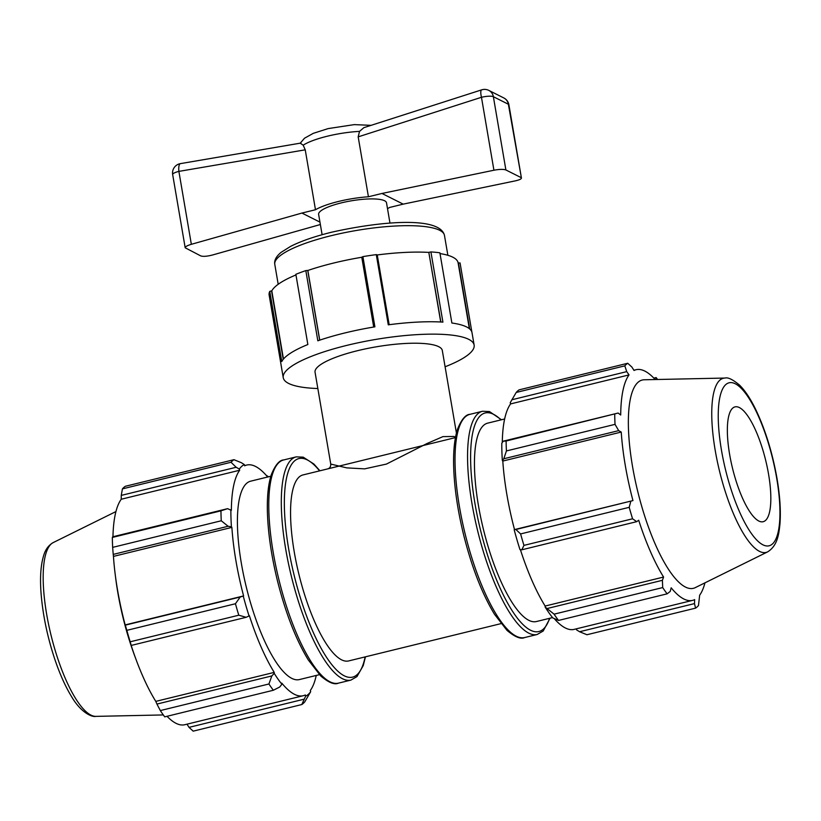 <?xml version="1.0" encoding="UTF-8"?>
<svg xmlns="http://www.w3.org/2000/svg" width="821" height="821" viewBox="0 0 821 821"><rect width="100%" height="100%" fill="white"/><g stroke="black" fill="none" stroke-linecap="round" stroke-linejoin="round"><path stroke-width="1.23" d="M455.47 437.398L454.064 436.474L442.96 436.618L427.012 443.525L386.434 464.081L364.616 468.863L346.77 467.878L330.75 464.081C330.832 466.687 329.785 468.298 327.61 468.904L455.439 437.603M330.75 464.081L315.059 372.262A64.551 14.757 -9.7 0 1 366.689 348.627A64.551 14.757 -9.7 0 1 438.722 346.688A64.551 14.757 -9.7 0 1 442.314 350.505L456.425 433.057M500.984 623.632L348.566 660.956A95.759 27.627 -103.8 0 1 298.957 574.515A95.759 27.627 -103.8 0 1 303.011 474.928L327.62 468.904M481.681 89.848A9.462 9.462 0 0 1 488.823 90.402A9.462 8.795 116.7 0 1 493.37 96.704L508.373 104.246A9.462 8.795 -63.3 0 0 503.827 97.956L503.827 97.956A9.462 9.462 0 0 1 508.907 104.811A9.462 2.165 170.3 0 0 508.373 104.246L521.427 178.044C521.335 179.04 519.241 179.994 515.157 180.897L403.203 204.131L381.97 193.458L368.424 196.773L358.182 136.861L359.526 131.391L363.847 127.666L481.681 89.848A9.462 2.576 -107.8 0 0 481.465 97.289L493.924 170.224C499.486 169.208 503.468 169.116 505.89 169.957L520.894 177.5M505.89 169.957L493.37 96.704A9.462 2.165 170.3 0 0 481.465 97.289L358.182 136.861M493.924 170.224L381.97 193.458M387.502 208.616A43.031 9.842 -9.7 0 0 389.657 207.446L403.203 204.131M319.954 222.122L301.933 213.06L315.48 209.745A43.031 9.842 -9.7 0 1 368.424 196.773M322.109 234.714L318.63 214.394A34.431 7.871 -9.7 0 1 353.092 200.529A34.431 7.871 -9.7 0 1 384.587 200.755A34.431 7.871 -9.7 0 1 386.506 202.797L389.975 223.107M300.968 143.049L180.404 163.625A9.462 2.873 80.3 0 0 178.886 171.384L305.238 149.822L303.185 145.184L300.445 143.367M191.344 244.309L178.886 171.384A9.462 2.165 170.3 0 0 172.667 174.534L185.187 247.778C185.259 246.669 187.311 245.52 191.344 244.309L301.933 213.06M320.364 224.523L212.577 254.982C207.087 256.388 203.136 256.696 200.724 255.895L185.187 247.778M305.238 149.822L315.48 209.745M317.84 388.528A96.827 22.136 -9.7 0 1 283.245 377.701A96.827 22.136 -9.7 0 1 360.696 342.254A96.827 22.136 -9.7 0 1 468.729 339.34A96.827 22.136 -9.7 0 1 474.128 345.077A96.827 22.136 -9.7 0 1 445.095 366.771M283.245 377.701L281.131 365.314A96.827 22.136 -9.7 0 1 281.069 364.832L269.072 294.636A96.827 22.136 -9.7 0 1 269.77 291.373L281.777 361.579A96.827 22.136 -9.7 0 1 307.854 344.522L295.858 274.317A96.827 22.136 -9.7 0 1 305.823 270.602L317.83 340.797A96.827 22.136 -9.7 0 1 374.899 326.83L362.903 256.624A96.827 22.136 -9.7 0 1 376.285 254.623L388.282 324.829A96.827 22.136 -9.7 0 1 442.919 322.119L430.912 251.924A96.827 22.136 -9.7 0 1 439.882 252.806L451.878 323.012A96.827 22.136 -9.7 0 1 466.615 326.953A96.827 22.136 -9.7 0 1 472.013 332.679L474.128 345.077M471.901 332.218L460.068 262.956L458.426 262.956L469.704 328.954M283.235 359.331L271.535 290.87L269.77 291.373M271.535 290.87L271.802 290.85A94.887 21.695 -9.7 0 1 295.96 274.932M319.667 340.171L307.742 270.427L305.823 270.602M307.742 270.427L307.844 270.478A94.887 21.695 -9.7 0 1 361.784 257.26M362.903 256.624L361.763 257.199L373.709 327.025M389.175 324.716L377.239 254.89L376.285 254.623M377.25 254.951A94.887 21.695 -9.7 0 1 428.819 252.406L440.867 321.996M430.912 251.924L428.952 252.324M440.015 253.576A94.887 21.695 -9.7 0 1 458.097 262.812L469.355 328.667M428.819 252.406L440.713 321.996M307.844 270.478L319.749 340.151M271.802 290.85L283.461 359.044M704.952 582.848A118.747 34.256 76.2 0 1 699.656 595.184L698.476 605.549A127.686 36.832 -103.8 0 1 695.572 608.135L586.953 634.736L579.575 631.739L576.547 629.851L576.291 628.855M554.093 614.159L545.144 607.037A120.02 34.626 76.2 0 0 552.81 617.915L558.516 620.44A127.686 36.832 -103.8 0 1 554.093 614.159L662.701 587.569A127.686 36.832 -103.8 0 0 667.124 593.84L670.234 591.407L671.178 587.815A118.747 34.256 76.2 0 0 692.585 600.377L574.146 629.379A118.747 34.256 -103.8 0 1 554.719 619.157M545.144 607.037L545.144 606.052A118.747 34.256 -103.8 0 1 520.391 549.66M514.182 529.75A120.02 34.626 76.2 0 0 519.98 549.618L521.807 549.803L523.952 545.38A127.686 36.832 -103.8 0 1 520.606 533.927L515.875 529.504L514.51 529.586A118.747 34.256 -103.8 0 1 502.801 461.053L502.339 460.489L503.786 458.765L506.424 450.945A127.686 36.832 -103.8 0 1 506.116 441.021L503.232 441.175L501.805 443.258A120.02 34.626 76.2 0 0 502.339 460.489M502.288 442.56A118.747 34.256 -103.8 0 1 510.6 403.911L510.221 402.721L516.193 392.459A127.686 36.832 -103.8 0 1 519.108 389.862L627.716 363.272L631.883 367.059L634.028 370.466A118.747 34.256 76.2 0 1 636.101 369.707L633.884 370.25M692.585 600.377A118.747 34.256 76.2 0 0 694.658 599.617L694.484 603.599L579.575 631.739M695.572 608.135L694.484 603.599M545.144 606.052L663.584 577.05L662.403 580.303L547.494 608.433M662.701 587.569L662.403 580.303M514.51 529.586L632.95 500.584L515.875 529.504M520.606 533.927L629.214 507.327L630.785 501.374M511.832 399.776L626.731 371.636L629.03 374.91A118.747 34.256 76.2 0 0 620.707 415.016L618.141 413.045L503.232 441.175M506.116 441.021L618.141 413.045M655.127 379.487L656.133 379.24L656.153 377.568L653.865 378.132M656.153 377.568A127.686 36.832 -103.8 0 1 657.58 379.487M626.731 371.636L624.812 365.858A127.686 36.832 -103.8 0 1 627.716 363.272M503.786 458.765L618.685 430.635L615.032 424.354A127.686 36.832 -103.8 0 1 614.724 414.42M618.685 430.635L621.24 432.062A118.747 34.256 76.2 0 0 632.95 500.584M521.807 549.803L636.706 521.663L632.57 518.79A127.686 36.832 -103.8 0 1 629.214 507.327M636.706 521.663L638.697 520.247A118.747 34.256 76.2 0 0 663.584 577.05M655.168 379.538A118.747 34.256 76.2 0 0 644.865 371.102A118.747 34.256 76.2 0 0 636.101 369.707M767.625 551.876L695.192 587.672A107.243 30.941 -103.8 0 1 637.763 491.553A107.243 30.941 -103.8 0 1 644.29 379.774L725.066 378.05A89.663 25.872 -103.8 0 0 719.617 471.511A89.663 25.872 -103.8 0 0 767.625 551.876C777.661 545.688 778.934 533.691 779.95 523.993C780.945 511.093 779.96 495.935 777.015 478.51C772.397 452.474 765.223 429.321 755.484 409.032C750.404 398.647 745.129 390.704 739.649 385.203C732.886 379.548 728.022 377.157 725.066 378.05M624.812 365.858L516.193 392.459M615.032 424.354L506.424 450.945M632.57 518.79L523.952 545.38M667.124 593.84L558.516 620.44M552.543 617.587L536.339 621.548A102.143 29.464 -103.8 0 1 483.415 529.34A102.143 29.464 -103.8 0 1 487.746 423.123L504.648 418.987M510.6 403.911L629.03 374.91M502.801 461.053L621.24 432.062M739.393 407.575A59.112 17.056 -103.8 0 1 766.835 465.333A59.112 17.056 -103.8 0 1 764.187 521.335A59.112 17.056 -103.8 0 1 758.789 521.017A59.112 17.056 -103.8 0 1 730.587 459.575A59.112 17.056 -103.8 0 1 736.119 406.734A59.112 17.056 -103.8 0 1 739.393 407.575M266.178 475.267L268.087 476.508A120.02 34.626 -103.8 0 1 268.354 476.837M267.667 477.011A118.747 34.256 76.2 0 0 246.752 465.045A118.747 34.256 76.2 0 0 244.668 465.805L244.34 464.573L241.323 462.685L233.944 459.688A127.686 36.832 76.2 0 0 231.029 462.274L236.171 467.272L239.301 469.058A120.02 34.626 -103.8 0 1 244.34 464.573M239.301 469.058L239.681 470.238A118.747 34.256 76.2 0 0 231.358 510.354L227.571 508.671L220.952 510.836A127.686 36.832 76.2 0 0 221.26 520.771L228.125 526.261L231.419 526.825A120.02 34.626 -103.8 0 1 230.886 509.595M231.419 526.825L231.881 527.39A118.747 34.256 76.2 0 0 243.601 595.923L240.214 597L235.442 603.743A127.686 36.832 76.2 0 0 238.788 615.206L246.136 617.3L249.061 615.955A120.02 34.626 -103.8 0 1 243.262 596.087M249.061 615.955L249.338 615.576A118.747 34.256 76.2 0 0 274.235 672.389L274.224 673.374L271.833 675.929L268.929 683.985A127.686 36.832 76.2 0 0 273.352 690.256L279.663 687.044L281.901 684.252A120.02 34.626 -103.8 0 1 274.224 673.374M281.901 684.252L281.819 683.144A118.747 34.256 76.2 0 0 303.236 695.715A118.747 34.256 76.2 0 0 305.309 694.956L305.638 696.187L301.789 704.551A127.686 36.832 76.2 0 0 304.704 701.965L310.677 691.703A120.02 34.626 -103.8 0 1 305.638 696.187M310.677 691.703L310.297 690.512A118.747 34.256 76.2 0 0 316.249 675.437M319.42 674.667L299.285 679.593A102.143 29.464 -103.8 0 1 246.372 587.384A102.143 29.464 -103.8 0 1 250.703 481.168L270.838 476.231M273.352 690.256L164.744 716.856A127.686 36.832 -103.8 0 1 160.321 710.576L268.929 683.985M271.833 675.929L156.934 704.069L155.795 701.38A118.747 34.256 -103.8 0 1 136.265 660.094A118.747 34.256 -103.8 0 1 130.908 644.577L131.237 645.429L246.136 617.3M238.788 615.206L130.18 641.796L131.237 645.429M231.881 527.39L113.452 556.392L113.216 554.401L228.125 526.261M221.26 520.771L112.651 547.371L113.216 554.401M239.681 470.238L121.241 499.24L121.262 495.402L236.171 467.272M231.029 462.274L122.421 488.875L121.262 495.402M122.421 488.875A127.686 36.832 -103.8 0 1 125.326 486.289L233.944 459.688M136.265 660.094L134.757 656.041A107.243 30.941 -103.8 0 1 115.669 578.066L115.125 573.766A118.747 34.256 -103.8 0 1 113.452 556.392M303.914 699.235L189.015 727.365L193.181 731.152L301.789 704.551M189.015 727.365L187.014 724.173M303.236 695.715L184.797 724.717A118.747 34.256 -103.8 0 1 167.032 716.292M156.934 704.069L160.321 710.576M130.18 641.796A127.686 36.832 -103.8 0 1 126.834 630.343L235.442 603.743M240.214 597L125.305 625.14L126.834 630.343M125.305 625.14L125.161 624.914A118.747 34.256 -103.8 0 1 115.125 573.766M112.651 547.371A127.686 36.832 -103.8 0 1 112.344 537.437L220.952 510.836M227.571 508.671L112.672 536.811L112.344 537.437M112.959 536.739A118.747 34.256 -103.8 0 1 121.241 499.24M243.601 595.923L125.161 624.914M274.235 672.389L155.795 701.38M331.315 235.658A86.072 19.683 -9.7 0 1 439.666 230.291A86.072 19.683 -9.7 0 1 444.459 235.391C439.984 216.426 382.309 220.828 331.715 232.189C314.72 236.376 301.02 241.107 290.603 246.382L281.039 252.396C276.143 256.47 274.06 260.473 274.789 264.393A86.072 19.683 -9.7 0 1 331.315 235.658M303.185 145.184A43.031 9.842 -9.7 0 1 327.261 136.224A43.031 9.842 -9.7 0 1 359.526 131.391M501.477 419.757L489.47 411.557L482.512 411.259A114.909 33.148 76.2 0 0 477.637 530.756A114.909 33.148 76.2 0 0 537.17 634.489L543.204 631.01L550.06 618.192M549.577 618.305A112.549 32.471 -103.8 0 1 483.22 540.516A112.549 32.471 -103.8 0 1 493.585 414.338A112.549 32.471 -103.8 0 1 500.995 419.88M537.17 634.489L524.64 637.558A114.909 33.148 -103.8 0 1 465.107 533.824A114.909 33.148 -103.8 0 1 469.981 414.328L482.512 411.259M735.339 383.797A83.886 24.199 76.2 0 0 721.505 450.421A83.886 24.199 76.2 0 0 762.853 544.785A83.886 24.199 76.2 0 0 776.687 478.161A83.886 24.199 76.2 0 0 735.339 383.797M338.385 683.164A114.909 33.148 -103.8 0 1 278.853 579.431A114.909 33.148 -103.8 0 1 283.727 459.934C279.438 460.078 275.333 464.932 271.392 474.487C268.446 483.395 267.102 495.309 267.359 510.21C267.82 531.69 271.197 555.242 277.467 580.858C285.657 613.236 295.929 639.59 308.275 659.92L320.734 675.97C328.605 682.6 334.486 685.001 338.385 683.164L350.916 680.096L356.95 676.617L363.251 665.564L365.458 656.821M283.727 459.934L296.258 456.866A114.909 33.148 76.2 0 0 291.383 576.363A114.909 33.148 76.2 0 0 350.916 680.096M365.129 656.892A112.549 32.471 -103.8 0 1 298.793 592.557A112.549 32.471 -103.8 0 1 307.331 459.945A112.549 32.471 -103.8 0 1 319.585 470.874M53.273 542.548C48.542 545.247 45.309 549.67 43.585 555.796C40.66 565.453 39.849 578.333 41.153 594.414C43 615.976 47.628 637.825 55.038 659.961C60.005 674.493 65.495 686.684 71.509 696.526C80.817 712.536 91.942 717.349 95.831 716.374A89.663 25.872 -103.8 0 1 51.035 635.218A89.663 25.872 -103.8 0 1 53.273 542.548L115.946 511.565M447.866 255.29L444.459 235.391M278.196 284.292L274.789 264.393M488.823 90.402L503.827 97.956M521.427 178.044L508.907 104.811M300.24 143.172L304.509 138.226L313.283 133.341L328.123 128.599L354.282 124.618L371.092 125.346M180.404 163.625A9.462 9.462 0 0 0 172.667 174.534M524.64 637.558C520.74 639.395 514.859 636.993 506.988 630.364L494.529 614.313C482.184 593.983 471.911 567.629 463.721 535.251C457.451 509.636 454.075 486.083 453.613 464.604C453.356 449.703 454.701 437.798 457.646 428.88C461.587 419.326 465.692 414.472 469.981 414.328M296.258 456.866L303.216 457.164L313.909 464.05L319.913 470.792M246.752 465.045L244.607 465.569M95.831 716.374L163.317 714.937"/></g></svg>
